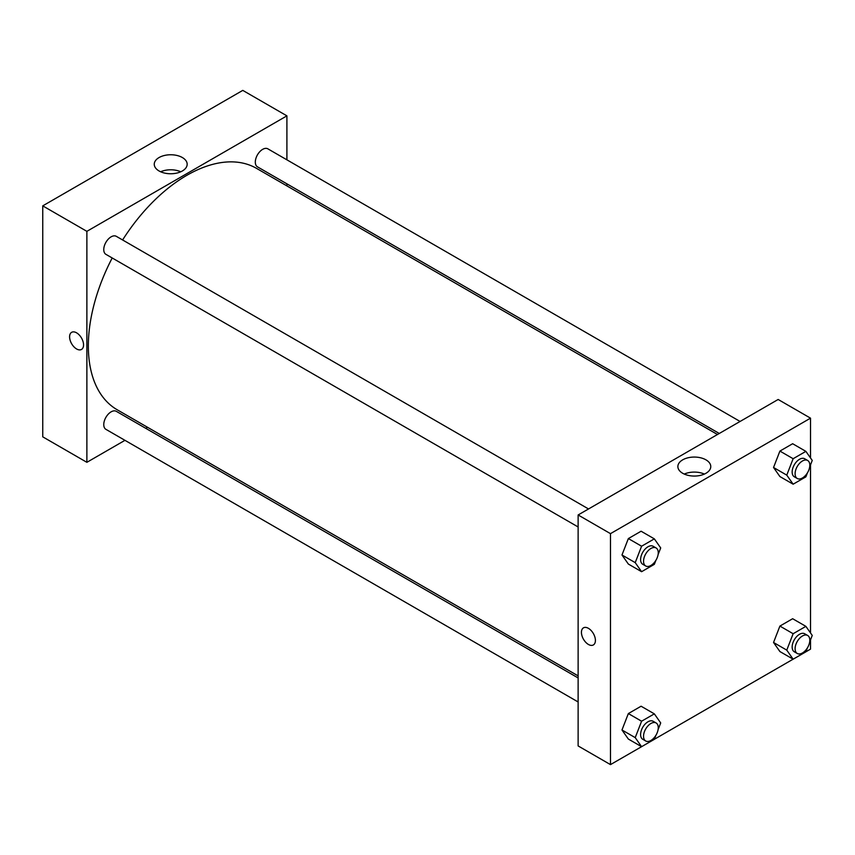 <?xml version="1.0" encoding="UTF-8"?>
<svg xmlns="http://www.w3.org/2000/svg" width="855" height="855" viewBox="0 0 855 855"><rect width="100%" height="100%" fill="white"/><g stroke="black" fill="none" stroke-linecap="round" stroke-linejoin="round"><path stroke-width="1.28" d="M42.75 205.863L42.75 436.841L42.75 205.863L242.777 90.384L42.75 205.863L86.879 231.342L286.906 115.853L286.906 159.821M588.529 508.96L116.312 236.333A10.399 6.006 120 0 0 105.913 242.328A10.399 6.006 120 0 0 105.913 254.341L578.13 526.969M578.13 677.951L116.312 411.33A10.399 6.006 120 0 0 105.913 417.336A10.399 6.006 120 0 0 105.913 429.338L578.13 701.966M124.948 440.336L86.879 462.32L86.879 231.342M145.756 428.323L147.541 427.286M286.906 183.836L286.906 185.909M740.077 421.462L267.861 148.834A10.399 6.006 120 0 0 257.462 154.841A10.399 6.006 120 0 0 257.462 166.843L719.279 433.474M112.197 257.975A139.365 80.466 120 0 0 88.343 345.976A139.365 80.466 120 0 0 117.21 409.78L578.13 675.888M717.484 434.5L256.575 168.392A139.365 80.466 120 0 0 122.607 239.956M86.879 462.32L42.75 436.841M182.35 157.534A16.459 9.501 180 0 1 187.17 164.256A16.459 9.501 180 0 1 170.711 173.757A16.459 9.501 180 0 1 154.253 164.256A16.459 9.501 180 0 1 164.417 155.482A16.459 9.501 180 0 1 182.35 157.534M286.906 115.853L242.777 90.384M71.638 332.328A9.875 5.707 -120 0 0 70.131 340.247A9.875 5.707 -120 0 0 76.576 348.947A9.875 5.707 60 0 1 70.121 340.247A9.875 5.707 60 0 1 71.638 332.328A9.875 5.707 60 0 1 81.514 338.035A9.875 5.707 60 0 1 81.514 349.439A9.875 5.707 60 0 1 76.576 348.958A9.875 5.707 -120 0 0 81.524 349.439M180.779 171.77A16.459 9.501 0 0 0 160.644 171.77M655.87 735.375L654.332 739.34L610.481 764.616L578.13 745.934L578.13 514.966L778.157 399.477L810.519 418.159L810.519 457.959M654.342 739.297L793.119 659.184L786.771 650.131L793.141 633.726L805.88 626.362L812.25 635.425L809.632 642.169M805.902 651.799L810.519 649.137L810.519 639.903M621.98 554.991L628.35 564.054L621.98 554.991L628.35 538.575L621.98 554.991L635.222 562.633L641.592 546.217L654.332 538.864L660.701 547.927L658.083 554.671M641.09 531.222L628.35 538.575L641.09 531.222L654.332 538.864M773.54 467.493L779.91 476.556L773.54 467.493L779.91 451.077L773.54 467.493L786.771 475.134L793.141 458.718L805.88 451.365L812.25 460.428L809.632 467.172M792.649 443.724L779.91 451.077L792.649 443.724L805.88 451.365M773.54 642.49L779.91 651.553L773.54 642.49L779.91 626.074L773.54 642.49L786.771 650.131M792.649 618.721L779.91 626.074L792.649 618.721L805.88 626.362M610.481 764.616L610.481 533.648L810.519 418.159M810.519 464.906L810.519 632.957M621.98 729.988L628.35 739.051L621.98 729.988L628.35 713.572L621.98 729.988L635.222 737.63L641.592 721.214L654.332 713.861L660.701 722.924L658.083 729.668M641.09 706.219L628.35 713.572L641.09 706.219L654.332 713.861M682.685 473.275A16.459 9.501 180 0 1 677.865 466.563A16.459 9.501 180 0 1 694.324 457.062A16.459 9.501 180 0 1 710.772 466.563A16.459 9.501 180 0 1 700.619 475.337A16.459 9.501 180 0 1 682.685 473.275M610.481 533.648L578.13 514.966M595.411 640.427A9.875 5.707 60 0 1 593.359 644.948A9.875 5.707 60 0 1 583.484 639.251A9.875 5.707 60 0 1 583.484 627.837A9.875 5.707 60 0 1 591.094 630.488A9.875 5.707 60 0 1 595.411 640.427M704.392 474.076A16.459 9.501 0 0 0 684.246 474.076M583.484 627.837A9.875 5.707 -120 0 0 583.484 639.241A9.875 5.707 -120 0 0 593.359 644.948M655.87 560.378L654.332 564.343L641.592 571.696L635.222 562.633M656.106 547.97L653.156 546.27A10.399 6.006 120 0 0 645.14 549.06A10.399 6.006 120 0 0 640.609 559.523A10.399 6.006 120 0 0 642.757 564.289L645.707 565.989A10.399 6.006 120 0 0 656.106 559.982A10.399 6.006 120 0 0 656.106 547.97A10.399 6.006 120 0 0 648.09 550.759A10.399 6.006 120 0 0 643.548 561.222A10.399 6.006 120 0 0 645.707 565.989M641.592 571.696L628.35 564.054M641.592 546.217L628.35 538.575M807.419 472.879L805.88 476.844L793.141 484.197L786.771 475.134M807.654 460.471L804.715 458.772A10.399 6.006 120 0 0 796.7 461.561A10.399 6.006 120 0 0 792.158 472.024A10.399 6.006 120 0 0 794.316 476.791L797.255 478.49A10.399 6.006 120 0 0 807.654 472.484A10.399 6.006 120 0 0 807.654 460.471A10.399 6.006 120 0 0 799.639 463.26A10.399 6.006 120 0 0 795.097 473.723A10.399 6.006 120 0 0 797.255 478.49M793.141 484.197L779.91 476.556M793.141 458.718L779.91 451.077M628.35 739.051L641.592 746.693L635.222 737.63M656.106 722.967L653.156 721.278A10.399 6.006 120 0 0 645.14 724.057A10.399 6.006 120 0 0 640.609 734.531A10.399 6.006 120 0 0 642.757 739.286L645.707 740.986A10.399 6.006 120 0 0 656.106 734.979A10.399 6.006 120 0 0 656.106 722.967A10.399 6.006 120 0 0 648.09 725.756A10.399 6.006 120 0 0 643.548 736.219A10.399 6.006 120 0 0 645.707 740.986M641.592 721.214L628.35 713.572M807.419 647.876L805.88 651.841L793.141 659.194L779.91 651.553M807.654 635.468L804.715 633.779A10.399 6.006 120 0 0 796.7 636.558A10.399 6.006 120 0 0 792.158 647.032A10.399 6.006 120 0 0 794.316 651.788L797.255 653.487A10.399 6.006 120 0 0 807.654 647.481A10.399 6.006 120 0 0 807.654 635.468A10.399 6.006 120 0 0 799.639 638.258A10.399 6.006 120 0 0 795.097 648.731A10.399 6.006 120 0 0 797.255 653.487M793.141 633.726L779.91 626.074"/></g></svg>
